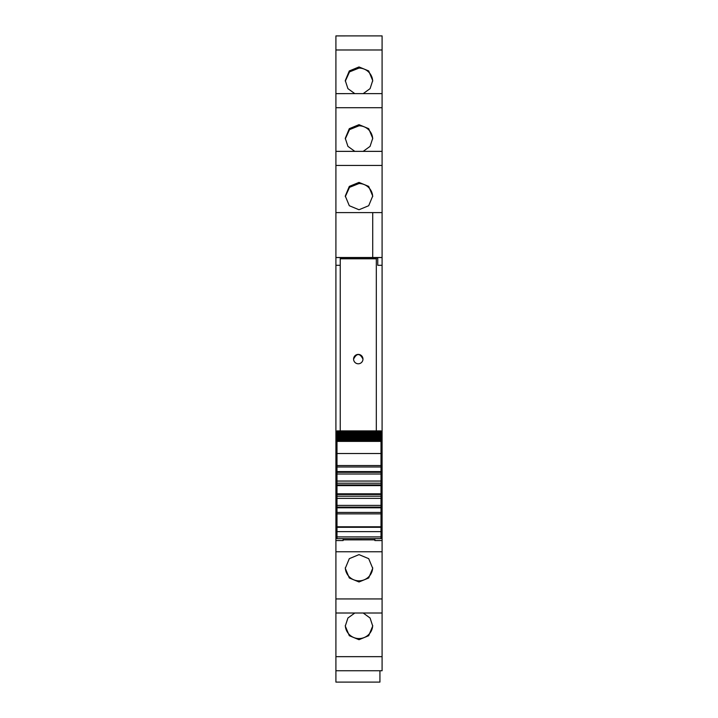<?xml version="1.0" encoding="UTF-8"?>
<svg xmlns="http://www.w3.org/2000/svg" width="718" height="718" viewBox="0 0 718 718"><rect width="100%" height="100%" fill="white"/><g stroke="black" fill="none" stroke-linecap="round" stroke-linejoin="round"><path stroke-width="1.08" d="M335.907 257.556L340.242 257.556L340.242 265.292L335.907 265.292L335.907 212.609L372.714 212.609L372.714 257.511L335.907 257.511L372.714 257.502L372.714 212.609L382.093 212.609L382.093 93.627L335.907 93.636L335.907 212.609L372.714 212.609M340.242 258.076L377.758 258.076M382.093 257.556L377.758 257.556L377.758 265.292L382.093 265.292L382.093 257.502L372.714 257.502M335.907 151.363L382.093 151.363L335.907 151.354M335.907 49.982L335.907 93.627L382.093 93.627L382.093 35.9L335.907 35.909L335.907 49.982L382.093 49.982M335.907 35.909L382.093 35.9M382.093 670.747L335.907 670.747L382.093 670.747L382.093 656.665L335.907 656.665L335.907 682.1L379.93 682.1L379.93 670.747M335.907 656.665L335.907 613.01L382.093 613.01L382.093 656.665M335.907 265.292L335.907 613.01L382.093 613.01L382.093 460.525L381.007 460.525M381.007 452.905L382.093 452.905L382.093 265.292M382.093 257.502L382.093 212.609M382.093 452.905L382.093 460.525M382.093 460.552L381.007 460.552M359 209.746L368.693 205.725L372.714 196.041L368.693 186.393L359 182.399L349.307 186.393L345.286 196.041L349.307 205.725L359 209.746M363.191 151.354L370.075 146.373L372.714 138.314L368.693 128.666L359 124.672L349.307 128.666L345.286 138.314L347.925 146.373L354.809 151.354M354.809 93.627L347.925 88.646L345.286 80.587L349.307 70.938L359 66.945L368.693 70.938L372.714 80.587L370.075 88.646L363.191 93.627M363.191 613.019L370.075 618.001L372.714 626.06L368.693 635.708L359 639.702L349.307 635.708L345.286 626.06L347.925 618.001L354.809 613.019M359 554.628L349.307 558.658L345.286 568.333L349.307 577.981L359 581.975L368.693 577.981L372.714 568.333L368.693 558.658L359 554.628M335.907 540.573L343.123 540.573L343.123 539.855L374.877 539.855M382.093 540.573L374.877 540.573L374.877 538.662M335.907 536.543L336.993 536.543M343.123 540.573L343.123 538.662M335.907 535.825L336.993 535.825M335.907 460.525L336.993 460.525M335.907 452.905L336.993 452.905M381.007 535.825L382.093 535.825M382.093 536.543L381.007 536.543M345.304 196.624L349.522 187.344L359 183.539A13.714 13.669 180 0 1 372.696 196.624M345.304 138.897L349.522 129.617L359 125.812A13.714 13.669 180 0 1 372.696 138.897M345.304 81.17L349.522 71.89L359 68.084A13.714 13.669 180 0 1 372.696 81.17M372.696 625.477A13.714 13.669 0 0 1 359 638.562A13.714 13.669 0 0 1 345.304 625.477M372.696 567.75A13.714 13.669 0 0 1 359 580.835A13.714 13.669 0 0 1 345.304 567.75M336.993 527.29L381.007 527.29L381.007 526.788L336.993 526.788L336.993 538.662L381.007 538.626M336.993 526.788L336.993 513.882L381.007 513.882L381.007 466.978L336.993 466.978L336.993 513.882M381.007 453.525L336.993 453.525L336.993 466.978L381.007 466.978L381.007 441.274L336.993 441.274L336.993 453.39M336.993 439.963L336.993 441.274M381.007 440.089L336.993 439.928L336.993 439.048M381.007 439.129L336.993 438.994L336.993 437.98M381.007 438.016L336.993 437.908L336.993 436.759M381.007 435.359L381.007 436.759L336.993 436.679L336.993 435.413M336.993 433.825L381.007 433.825L381.007 435.296L336.993 435.296L336.993 433.923M336.993 430.899L381.007 430.899L336.993 430.899L336.993 432.128L381.007 432.128L381.007 433.78L336.993 433.78L336.993 432.299M381.007 430.899L381.007 431.662L336.993 431.662M336.993 432.128L381.007 432.128L381.007 431.662M381.007 436.759L381.007 437.441L336.993 437.441M381.007 440.906L381.007 437.441M336.993 440.717L381.007 440.717L381.007 441.274M381.007 526.788L381.007 513.882M381.007 527.29L381.007 538.662M336.993 512.437L381.007 512.437L336.993 512.437M336.993 505.4L381.007 505.4M336.993 498.364L381.007 498.364M381.007 496.201L336.993 496.201L381.007 496.201M336.993 483.214L381.007 483.214M336.993 481.051L381.007 481.051M336.993 474.015L381.007 474.015M381.007 440.547L336.993 440.547M381.007 439.658L336.993 439.658M381.007 438.626L336.993 438.626M381.007 436.122L336.993 436.122M381.007 434.659L336.993 434.659M381.007 433.062L336.993 433.062M340.242 430.899L340.242 258.794L376.322 258.794L376.322 430.899M362.967 359.099A4.694 4.694 180 0 0 358.282 354.405A4.694 4.694 180 0 0 353.588 359.099A4.694 4.694 180 0 0 358.282 363.784A4.694 4.694 180 0 0 362.967 359.099C359.844 353.05 356.711 353.05 353.588 359.099A4.694 4.694 180 0 0 358.282 363.784A4.694 4.694 180 0 0 362.967 359.099M335.907 165.445L382.093 165.445M335.907 107.718L382.093 107.718M335.907 598.938L382.093 598.938M335.907 551.765L382.093 551.765M335.907 533.905L336.993 533.905M335.907 468.558L336.993 468.558M381.007 468.558L382.093 468.558M381.007 533.905L382.093 533.905M335.907 464.725L336.993 464.725M381.007 464.725L382.093 464.725M335.907 463.433L336.993 463.433M381.007 463.433L382.093 463.433M335.907 460.552L336.993 460.552M336.993 536.902L381.007 536.902M336.993 531.652L381.007 531.652M381.007 507.805L336.993 507.805M381.007 507.114L336.993 507.114M336.993 494.487L381.007 494.487M381.007 493.805L336.993 493.805M336.993 485.61L381.007 485.61M381.007 484.928L336.993 484.928M336.993 472.3L381.007 472.3M381.007 471.609L336.993 471.609M336.993 465.533L381.007 465.533M336.993 441.39L381.007 441.39M336.993 430.988L381.007 430.988"/></g></svg>

